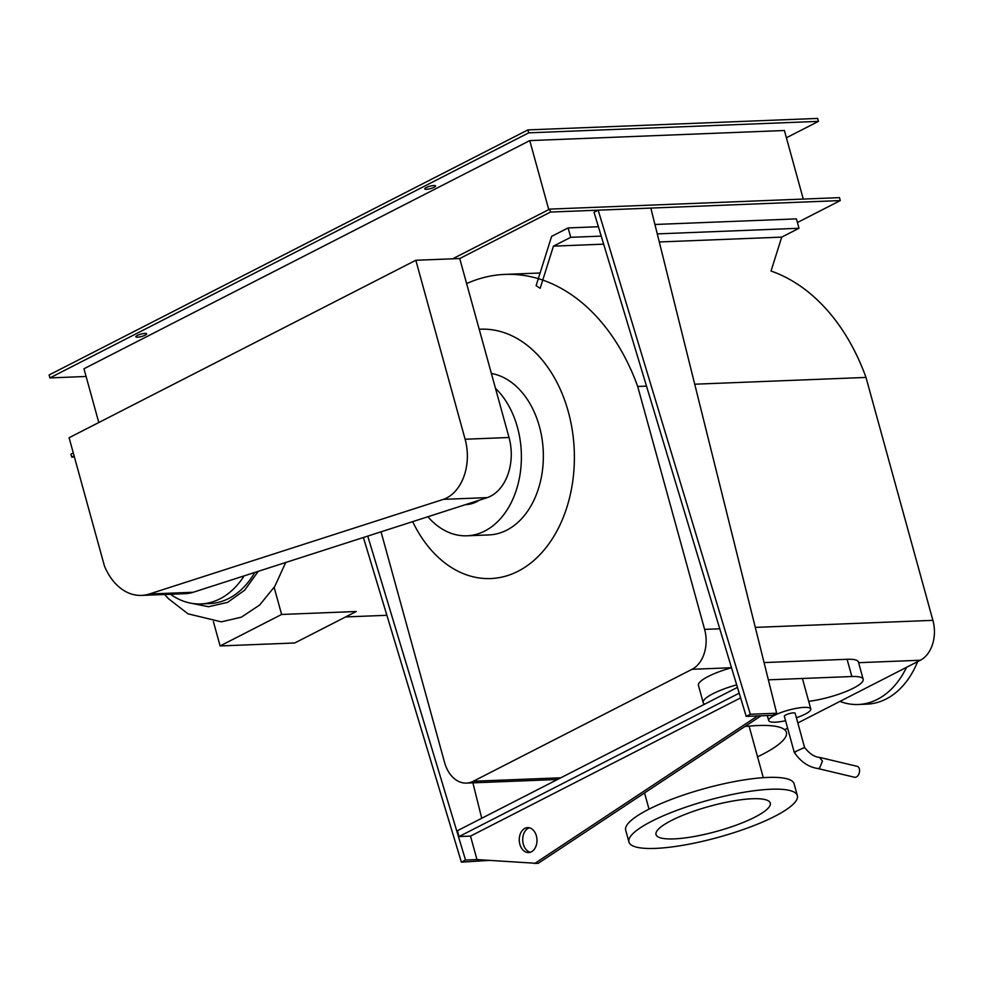 <?xml version="1.0" encoding="UTF-8"?>
<svg xmlns="http://www.w3.org/2000/svg" width="982" height="982" viewBox="0 0 982 982"><rect width="100%" height="100%" fill="white"/><g stroke="black" fill="none" stroke-linecap="round" stroke-linejoin="round"><path stroke-width="1.47" d="M536.381 835.878A12.484 8.863 87.7 0 1 528.611 852.56A12.484 8.863 87.7 0 1 519.871 844.324A12.484 8.863 87.7 0 1 527.629 827.63A12.484 8.863 87.7 0 1 536.381 835.878M529.359 827.801A12.484 8.863 -92.3 0 0 523.308 844.189A12.484 8.863 -92.3 0 0 530.329 852.266M740.612 697.871L470.513 836.112L476.97 859.581L538.026 863.436L761.099 715.792L757.65 715.927L534.589 863.571M737.445 687.388L457.44 830.698L459.06 836.566L470.513 836.112M459.06 836.566L739.201 693.182M598.161 210.173L650.845 208.086L776.676 713.227L750.334 714.27L598.161 210.173L594.036 212.284L746.197 716.381L772.539 715.338L776.676 713.227M750.334 714.27L746.197 716.381M476.97 859.581L465.529 860.036L367.747 536.098M472.894 782.838L481.72 818.276M363.401 537.498L461.393 862.147L489.073 860.416M465.529 860.036L461.393 862.147M213.401 621.655L220.103 645.947L294.735 642.989L356.245 611.504L281.613 614.462L274.15 587.396M281.613 614.462L220.103 645.947M189.28 602.874L208.528 606.729L227.554 602.383L244.641 590.219L258.229 571.34M170.475 594.257A87.349 62.013 -92.3 0 0 200.844 603.93L209.62 603.586A87.349 62.013 -92.3 0 0 254.78 572.457M200.844 603.93A87.349 62.013 -92.3 0 0 244.125 575.882M808.702 701.332A37.439 8.224 164.6 0 0 845.944 691.537A37.439 8.224 164.6 0 0 863.178 679.262A37.439 8.224 164.6 0 0 851.848 676.524L768.354 679.826M764.057 662.58L847.098 659.29A37.439 8.224 -15.4 0 1 858.428 662.015L863.178 679.262M736.684 684.859A37.439 8.224 164.6 0 0 703.186 702.621A37.439 8.224 164.6 0 0 704.646 704.168M703.186 702.621L698.447 685.375A37.439 8.224 -15.4 0 1 731.516 667.735M796.39 717.756A21.837 4.8 164.6 0 0 805.117 714.159A21.837 4.8 164.6 0 0 810.801 708.979A21.837 4.8 164.6 0 0 796.918 708.231A21.837 4.8 164.6 0 0 774.381 715.387A21.837 4.8 164.6 0 0 768.697 720.567A21.837 4.8 164.6 0 0 785.563 720.739M819.553 768.206L822.45 761.062L819.393 757.38C814.52 757.024 809.585 753.734 804.589 747.511L795.162 713.288A5.61 1.24 -15.4 0 0 791.59 713.092A5.61 1.24 -15.4 0 0 785.796 714.933A5.61 1.24 -15.4 0 0 784.336 716.259L794.278 752.384C800.747 761.823 808.652 767.212 817.994 768.525L819.553 768.206M819.798 757.441L857.126 766.328A5.61 3.621 103.4 0 1 859.569 771.238A5.61 3.621 103.4 0 1 856.39 776.983A5.61 3.621 103.4 0 1 854.524 777.253L817.822 768.513M795.727 751.881C793.775 752.678 793.812 752.531 795.85 751.439L803.166 748.075C805.105 747.241 805.056 747.339 802.994 748.37M487.33 497.616L193.196 592.269A56.833 40.348 87.7 0 1 185.414 593.668L141.518 595.399A56.833 40.348 -92.3 0 0 149.301 594.012L443.422 499.359A45.933 32.602 -92.3 0 0 465.112 439.236L415.828 260.267L459.723 258.536L509.02 437.493A45.933 32.602 87.7 0 1 487.33 497.616L443.422 499.359M415.828 260.267L69.096 437.727L104.436 566A56.833 40.348 -92.3 0 0 141.518 595.399M479.29 500.206A49.91 35.438 87.7 0 1 476.712 501.692A49.91 35.438 87.7 0 1 465.75 504.625L465.529 504.638M495.468 388.295A81.101 57.582 87.7 0 1 521.086 465.431A81.101 57.582 87.7 0 1 484.789 531.029A81.101 57.582 87.7 0 1 466.99 535.791A81.101 57.582 87.7 0 1 427.882 516.753M491.381 373.455A81.101 57.582 87.7 0 1 542.813 444.993A81.101 57.582 87.7 0 1 506.737 530.17A81.101 57.582 87.7 0 1 488.938 534.92L466.99 535.791M479.216 329.289A124.775 88.589 87.7 0 1 480.787 329.203A124.775 88.589 87.7 0 1 572.359 430.717A124.775 88.589 87.7 0 1 518.054 571.242A124.775 88.589 87.7 0 1 490.669 578.558A124.775 88.589 87.7 0 1 412.661 521.651M757.552 756.827A93.585 20.573 164.6 0 0 786.41 732.363A93.585 20.573 164.6 0 0 758.092 725.526A93.585 20.573 164.6 0 0 744.822 726.557M752.372 798.759A59.264 13.036 164.6 0 0 688.861 812.961A59.264 13.036 164.6 0 0 656.013 834.565A59.264 13.036 164.6 0 0 673.947 838.898A59.264 13.036 164.6 0 0 737.445 824.696A59.264 13.036 164.6 0 0 770.293 803.092A59.264 13.036 164.6 0 0 752.372 798.759M770.944 789.246A87.349 19.198 164.6 0 0 677.347 810.175A87.349 19.198 164.6 0 0 628.946 842.028A87.349 19.198 164.6 0 0 655.362 848.399A87.349 19.198 164.6 0 0 748.959 827.482A87.349 19.198 164.6 0 0 797.359 795.629A87.349 19.198 164.6 0 0 770.944 789.246M628.946 842.028L625.694 830.207A87.349 19.198 -15.4 0 1 674.094 798.366A87.349 19.198 -15.4 0 1 767.691 777.437A87.349 19.198 -15.4 0 1 794.107 783.82L797.359 795.629M917.618 661.647A87.349 62.013 87.7 0 1 866.934 704.143L858.207 704.499A87.349 62.013 -92.3 0 0 906.533 667.318M839.941 701.406A87.349 62.013 -92.3 0 0 858.207 704.499M381.041 531.827L444.576 762.486A31.191 22.144 -92.3 0 0 466.45 783.096A31.191 22.144 -92.3 0 0 473.287 781.255L692.052 669.294A31.191 22.144 -92.3 0 0 704.61 629.388L637.699 386.466L646.512 386.122M694.716 384.208L865.989 377.432L932.9 620.342A31.191 22.144 87.7 0 1 920.343 660.248L797.826 722.961M787.613 728.178L785.551 729.245M659.29 241.965L781.721 237.116L771.042 271.044A197.529 140.242 87.7 0 1 865.989 377.432M637.699 386.466A197.529 140.242 -92.3 0 0 505.03 274.395A197.529 140.242 -92.3 0 0 466.634 283.602M553.443 246.151L570.714 237.313L568.124 227.922L551.614 236.38L536.111 285.652L540.174 288.303L553.443 246.151L603.66 244.162M657.277 233.888L799.004 228.266L781.721 237.116M570.714 237.313L601.23 236.11M654.933 224.485L796.414 218.888L799.004 228.266M568.124 227.922L598.394 226.732M426.458 189.317A5.61 1.24 -15.4 0 1 424.764 188.912A5.61 1.24 -15.4 0 1 427.87 186.862A5.61 1.24 -15.4 0 1 433.884 185.524A5.61 1.24 -15.4 0 1 435.591 185.929A5.61 1.24 -15.4 0 1 432.473 187.979A5.61 1.24 -15.4 0 1 426.458 189.317M137.529 337.207A5.61 1.24 -15.4 0 1 135.823 336.801A5.61 1.24 -15.4 0 1 138.941 334.752A5.61 1.24 -15.4 0 1 144.955 333.401A5.61 1.24 -15.4 0 1 146.649 333.819A5.61 1.24 -15.4 0 1 143.544 335.856A5.61 1.24 -15.4 0 1 137.529 337.207M803.276 199.076L784.397 130.508L529.764 140.598L548.766 209.608M98.789 422.53L83.973 368.753L529.764 140.598M86.109 376.474L49.91 377.91L528.709 132.84L818.46 121.363L786.398 137.775M797.421 222.521L840.285 200.574L839.475 197.64L549.724 209.117L452.641 258.818M73.294 452.972L70.925 454.187L71.723 457.121L74.411 457.011M528.709 132.84L527.899 129.906L817.65 118.429L818.46 121.363M840.285 200.574L550.534 212.051L549.724 209.117M527.899 129.906L49.1 374.977L49.91 377.91M550.534 212.051L459.723 258.536M74.104 455.906L71.723 457.121M164.669 594.478L168.425 598.664L187.992 613.824L221.343 621.852L241.388 617.162L259.653 605.035L274.8 586.352L285.713 562.502M851.848 676.524L847.098 659.29M149.301 594.012L193.196 592.269M465.112 439.236L509.02 437.493M473.287 781.255L560.808 777.793M704.61 629.388L719.769 628.787M755.293 627.388L932.9 620.342M920.343 660.248L858.612 662.69M731.516 667.723L692.052 669.294M345.652 616.929L386.883 615.297M802.404 678.476L810.801 708.979M767.31 715.547L768.697 720.567M644.548 792.928L649.016 809.156M749.094 726.128L763.296 777.67M466.45 783.096L557.506 779.487M505.03 274.395L540.088 272.996"/></g></svg>
